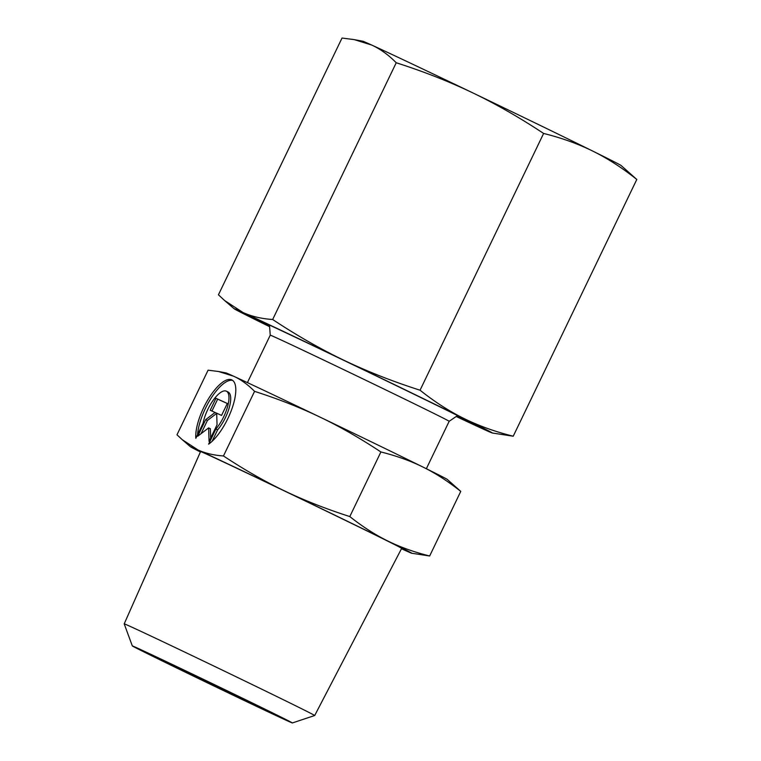 <?xml version="1.0" encoding="UTF-8"?>
<svg xmlns="http://www.w3.org/2000/svg" width="761" height="761" viewBox="0 0 761 761"><rect width="100%" height="100%" fill="white"/><g stroke="black" fill="none" stroke-linecap="round" stroke-linejoin="round"><path stroke-width="1.14" d="M292.367 722.95L314.683 715.521A105.703 0.856 -154.3 0 0 314.693 715.521A105.703 0.856 -154.3 0 0 254.079 685.461A105.703 0.856 -154.3 0 0 124.205 623.849A105.703 0.856 -154.3 0 0 124.205 623.858L132.319 645.927A88.809 0.723 -154.3 0 0 183.249 671.173A88.809 0.723 -154.3 0 0 292.367 722.95A88.809 0.723 -154.3 0 0 241.446 697.694A88.809 0.723 -154.3 0 0 132.319 645.927M314.693 715.521L401.665 548.367A111.582 0.904 -154.3 0 0 337.684 516.633A111.582 0.904 -154.3 0 0 200.581 451.587L124.205 623.849M426.35 468.719L449.171 421.29A99.282 0.809 -154.3 0 0 449.171 421.29A99.282 0.809 -154.3 0 0 392.248 393.057A99.282 0.809 -154.3 0 0 270.25 335.182L269.48 325.061M195.577 676.795L258.464 706.627L186.569 671.64L166.24 662.232L195.577 676.795M401.466 548.738A122.825 0.999 -154.3 0 0 404.215 549.994A122.825 0.999 -154.3 0 0 411.73 553.247L429.661 555.996C413.955 552.058 399.915 547.016 387.53 540.862C375.116 534.764 362.54 526.669 349.803 516.567C325.822 508.852 304.029 500.281 284.424 490.845C264.799 481.466 244.481 469.832 223.468 455.963C213.708 455.268 205.223 453.271 198.022 449.96L182.279 439.715L176.99 434.788L208.086 370.179L218.531 371.511L233.532 376.181C240.761 379.444 247.772 384.495 254.564 391.354C278.536 399.059 300.329 407.63 319.934 417.066C339.568 426.455 359.886 438.079 380.9 451.958C396.605 455.896 410.645 460.938 423.03 467.083C435.444 473.18 448.02 481.285 460.757 491.387L447.268 479.411A122.825 0.999 -154.3 0 0 423.03 467.083A122.825 0.999 -154.3 0 0 376.876 444.529A122.825 0.999 -154.3 0 0 319.934 417.066A122.825 0.999 -154.3 0 0 233.532 376.181A122.825 0.999 -154.3 0 0 226.017 372.928L218.531 371.511M411.73 553.247A122.825 0.999 -154.3 0 0 387.53 540.862A122.825 0.999 -154.3 0 0 341.366 518.317A122.825 0.999 -154.3 0 0 284.424 490.845A122.825 0.999 -154.3 0 0 198.022 449.96A122.825 0.999 -154.3 0 0 190.478 446.764A122.825 0.999 -154.3 0 0 200.409 451.977M215.886 429.042A24.323 8.752 -64.1 0 0 227.606 406.555A24.323 8.752 -64.1 0 0 226.388 391.192A24.323 8.752 -64.1 0 0 215.658 397.099A24.323 8.752 -64.1 0 0 203.092 423.211L195.824 438.307A36.851 13.26 115.9 0 1 208.657 398.498A36.851 13.26 115.9 0 1 231.858 379.92A36.851 13.26 115.9 0 1 235.729 387.834A36.851 13.26 115.9 0 1 208.628 444.139L215.886 429.042L217.608 429.879L212.11 441.304M226.388 391.192L228.11 392.02A24.323 8.752 115.9 0 1 229.327 407.392A24.323 8.752 115.9 0 1 217.608 429.879M232.676 380.424A36.851 13.26 -64.1 0 0 211.406 397.699A36.851 13.26 -64.1 0 0 197.556 434.721M217.047 424.8L209.056 441.409L208.638 427.891L197.708 436.234L205.698 419.634L215.087 412.472L210.217 410.246L215.962 398.298L227.32 403.463L221.565 415.42L216.685 413.194L217.047 424.8M227.301 403.511L217.684 399.125L211.948 411.035M215.962 398.298L217.684 399.125M215.087 412.472L216.695 413.242M216.695 413.385L207.42 420.462L201.056 433.675M205.698 419.634L207.42 420.462M208.638 427.891L210.359 428.728L210.645 438.098M223.468 455.963L254.564 391.354M349.803 516.567L380.9 451.958M429.661 555.996L460.757 491.387M456.4 416.362A127.943 1.046 -154.3 0 0 478.545 426.322A127.943 1.046 -154.3 0 0 405.185 389.955A127.943 1.046 -154.3 0 0 247.991 315.368A127.943 1.046 -154.3 0 0 269.584 326.459M636.795 179.463L621.062 165.479A143.296 1.17 -154.3 0 0 592.79 151.106A143.296 1.17 -154.3 0 0 538.94 124.794A143.296 1.17 -154.3 0 0 472.505 92.747C495.944 104.01 519.649 117.575 543.62 133.451C561.57 137.912 577.96 143.8 592.79 151.106C607.601 158.431 622.27 167.886 636.795 179.463L513.228 436.215C495.278 431.753 478.897 425.865 464.067 418.56C449.247 411.235 434.579 401.779 420.053 390.212C392.657 381.442 367.24 371.444 343.782 360.21C320.343 348.947 296.638 335.382 272.666 319.506C261.508 318.754 251.606 316.424 242.978 312.505L224.619 300.547L218.445 294.802L342.012 38.05L354.198 39.61L371.701 45.051C380.319 48.989 388.49 54.887 396.234 62.754C423.63 71.515 449.047 81.513 472.505 92.747A143.296 1.17 -154.3 0 0 371.701 45.051A143.296 1.17 -154.3 0 0 362.93 41.256L354.198 39.61M456.22 416.495A143.296 1.17 -154.3 0 0 483.539 429.214A143.296 1.17 -154.3 0 0 492.31 433.009A143.296 1.17 -154.3 0 0 464.067 418.56A143.296 1.17 -154.3 0 0 410.217 392.248A143.296 1.17 -154.3 0 0 343.782 360.21A143.296 1.17 -154.3 0 0 242.978 312.505A143.296 1.17 -154.3 0 0 234.179 308.776A143.296 1.17 -154.3 0 0 262.45 323.159A143.296 1.17 -154.3 0 0 269.603 326.678M543.62 133.451L420.053 390.212M492.31 433.009L513.228 436.215M396.234 62.754L272.666 319.506M247.42 382.612L270.25 335.182M190.478 446.764L182.279 439.715M449.171 421.299L457.561 415.573M234.179 308.776L224.619 300.547"/></g></svg>
